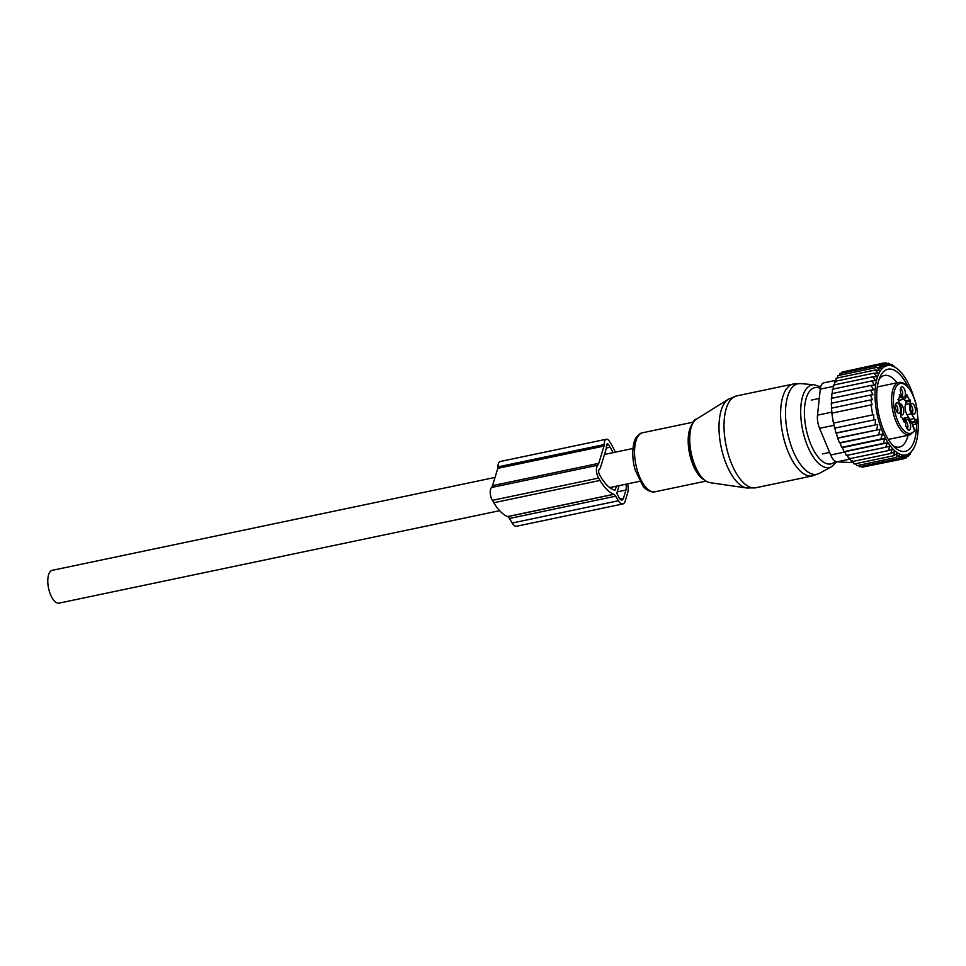 <?xml version="1.0" encoding="UTF-8"?>
<svg xmlns="http://www.w3.org/2000/svg" width="966" height="966" viewBox="0 0 966 966"><rect width="100%" height="100%" fill="white"/><g stroke="black" fill="none" stroke-linecap="round" stroke-linejoin="round"><path stroke-width="1.45" d="M499.639 510.688L59.168 603.11A16.76 7.317 -101.8 0 1 58.334 603.17A16.76 7.317 -101.8 0 1 48.372 587.28A16.76 7.317 -101.8 0 1 52.285 570.314L495.027 477.421M899.889 403.776A5.699 2.487 -101.8 0 1 901.495 404.5A5.699 2.487 -101.8 0 1 903.729 410.55A5.699 2.487 -101.8 0 1 902.22 414.933A5.699 2.487 -101.8 0 1 900.783 414.39M910.588 405.334A4.021 1.751 -101.8 0 1 912.798 411.19A4.021 1.751 -101.8 0 1 912.182 412.917M905.697 421.442A4.021 1.751 -101.8 0 1 906.337 421.9A4.021 1.751 -101.8 0 1 907.847 425.632A4.021 1.751 -101.8 0 1 907.279 429.013M895.579 404.609A4.021 1.751 -101.8 0 1 897.788 410.465A4.021 1.751 -101.8 0 1 897.173 412.18M900.481 388.513A4.021 1.751 -101.8 0 1 901.121 388.972A4.021 1.751 -101.8 0 1 902.63 392.703A4.021 1.751 -101.8 0 1 902.063 396.084M905.408 404.488L909.839 403.559L910.576 401.119L906.144 402.049L905.408 404.488A7.378 3.224 78.2 0 0 907.038 414.728L909.9 419.498A20.105 8.779 78.2 0 0 911.771 422.166A5.023 2.198 78.2 0 0 911.155 421.587A5.023 2.198 78.2 0 0 910.467 421.321M906.144 402.049L905.794 400.926L910.213 399.996L910.576 401.119M904.043 399.248A5.361 2.343 78.2 0 0 905.794 400.926M898.078 399.381A7.378 3.224 78.2 0 0 899.962 400.105L904.381 399.175A7.378 3.224 78.2 0 0 906.011 397.195L906.76 394.768L907.328 395.191A5.361 2.343 78.2 0 0 910.213 399.996M910.467 406.155A5.373 2.343 -101.8 0 1 911.276 403.873A5.373 2.343 -101.8 0 1 914.21 405.334A5.373 2.343 -101.8 0 1 915.502 411.419A5.373 2.343 -101.8 0 1 913.401 413.979A5.373 2.343 -101.8 0 1 910.467 406.155M908.499 420.307A5.373 2.343 -101.8 0 1 910.636 426.743A5.373 2.343 -101.8 0 1 908.499 430.075A5.373 2.343 -101.8 0 1 907.666 429.472A5.373 2.343 -101.8 0 1 905.637 424.509A5.373 2.343 -101.8 0 1 906.374 419.981A5.373 2.343 -101.8 0 1 908.499 420.307M900.481 410.695A5.373 2.343 -101.8 0 1 898.38 413.255A5.373 2.343 -101.8 0 1 895.458 405.43A5.373 2.343 -101.8 0 1 896.267 403.148A5.373 2.343 -101.8 0 1 899.201 404.609A5.373 2.343 -101.8 0 1 900.481 410.695M903.282 387.378A5.373 2.343 -101.8 0 1 905.42 393.814A5.373 2.343 -101.8 0 1 903.282 397.147A5.373 2.343 -101.8 0 1 902.449 396.543A5.373 2.343 -101.8 0 1 900.421 391.58A5.373 2.343 -101.8 0 1 901.169 387.052A5.373 2.343 -101.8 0 1 903.282 387.378M913.124 426.779L912.773 425.161A20.105 8.779 78.2 0 0 912.472 424.642L909.61 419.884A7.378 3.224 -101.8 0 0 906.567 417.674L902.473 418.532M911.771 422.166L915.019 421.49L914.633 419.063A6.364 2.777 -101.8 0 1 916.951 420.995L917.374 422.77C918.4 408.099 915.031 395.855 907.255 386.05C904.393 383.104 901.568 381.896 898.791 382.439L877.321 386.943M909.839 403.559A7.378 3.224 78.2 0 0 911.457 413.798L914.319 418.568A20.105 8.779 78.2 0 0 914.633 419.063M899.322 397.4L901.338 396.966A7.378 3.224 78.2 0 0 904.381 399.175M901.338 396.966L899.37 394.804A5.361 2.343 78.2 0 1 897.994 399.393A5.361 2.343 78.2 0 1 897.969 399.405L899.491 403.051A7.378 3.224 78.2 0 1 901.121 413.303L900.735 416.865A5.361 2.343 78.2 0 1 903.621 421.659L904.2 422.082L904.937 419.655A7.378 3.224 -101.8 0 1 906.567 417.674M913.957 428.976A1.34 0.749 149 0 1 914.319 429.653L914.681 430.268A25.466 11.121 -101.8 0 1 903.488 430.124A25.466 11.121 -101.8 0 1 893.562 395.939A25.466 11.121 -101.8 0 1 907.472 386.726A25.466 11.121 -101.8 0 1 917.314 421.611L916.577 423.965L912.568 424.799M914.21 447.415L908.257 456.495L908.946 454.02L906.096 457.956L906.832 455.095L903.753 458.778L904.562 455.578L901.29 458.983L902.184 455.469L898.718 458.536L899.732 454.757L896.086 457.461L897.233 453.452L893.417 455.783L894.721 451.581L890.749 453.489L892.234 449.166L888.116 450.651L889.795 446.232L885.568 447.27L887.44 442.826L883.117 443.418L884.977 438.673L880.811 439.119L882.417 434.12L839.466 442.766L837.582 437.96L879.978 429.351L878.71 434.531M914.126 447.572L914.271 447.294A45.583 19.912 -101.8 0 1 882.103 430.884A45.583 19.912 78.2 0 1 876.693 379.614A45.583 19.912 78.2 0 1 897.909 369.302L893.635 366.09M897.909 369.302A45.583 19.912 78.2 0 1 911.143 389.684A45.583 19.912 -101.8 0 1 913.546 396.398M917.7 416.201A45.583 19.912 -101.8 0 1 914.271 447.294M882.417 434.12L840.227 442.971L841.567 447.355L880.811 439.119M884.977 438.673L842.533 447.584L843.873 451.653L883.117 443.418M887.44 442.826L844.948 451.738L846.313 455.505L885.568 447.27M847.303 455.143L848.873 458.886L888.116 450.651M849.742 458.077L851.493 461.724L890.749 453.489M852.241 460.492L854.161 464.018L893.417 455.783M855.586 463.716L856.83 465.697L896.086 457.461M858.448 465.358L859.462 466.771L898.718 458.536M861.346 466.385L862.034 467.218L901.29 458.983M864.244 466.747L903.753 458.778M906.096 457.956L904.104 458.367M908.257 456.495L906.965 456.773M910.238 454.443L909.489 454.6M879.978 429.351L838.162 438.129M834.829 428.107L875.558 419.57L834.829 428.107L835.928 432.985L877.671 424.448L836.363 433.118L837.582 437.96M833.573 423.084L873.699 414.655L833.573 423.084L834.539 428.01M872.648 414.788L871.091 404.911L831.835 413.146L833.404 423.023M832.004 413.194L831.4 408.183L870.656 399.948L872.141 404.778L871.091 404.911M831.69 408.28L831.219 403.269L870.475 395.034L872.407 399.743L870.656 399.948M831.654 403.402L831.315 398.39L870.559 390.155L872.962 394.744L870.475 395.034M831.895 398.56L831.69 393.681L870.934 385.446L873.711 389.781L870.559 390.155M832.451 393.874L832.354 389.226L871.61 380.99L874.653 385.023L870.934 385.446M833.32 389.443L833.332 385.096L872.576 376.861L875.764 380.544L871.61 380.99M834.455 385.47L834.576 381.413L873.832 373.178L876.935 376.559L872.576 376.861M835.759 382.234L836.097 378.237L875.353 370.002L878.239 373.323L873.832 373.178M837.51 377.947L837.86 375.605L877.104 367.37L879.785 370.582L875.353 370.002M839.466 375.267L839.828 373.54L879.084 365.305L881.547 368.372L877.104 367.37M841.7 373.154L842.002 372.091L881.258 363.856L883.504 366.718L879.084 365.305M844.199 371.632L883.588 363.023L885.617 365.643L881.258 363.856M883.588 363.023L887.887 365.16L886.063 362.83L884.047 363.252M887.307 363.542L888.623 363.264L890.266 365.269L886.063 362.83M888.623 363.264L890.507 364.496M891.268 364.339L893.936 366.029M853.123 462.122L851.469 462.46A13.403 5.856 -101.8 0 1 850.805 462.521L836.942 461.845A13.403 5.856 -101.8 0 1 830.688 455.01L819.591 428.324A13.403 5.856 78.2 0 1 817.502 415.151L820.267 389.153L833.32 386.412M908.052 435.28A36.599 15.987 -101.8 0 1 899.418 447.089A36.599 15.987 -101.8 0 1 893.091 445.761M879.132 379.215A36.599 15.987 -101.8 0 1 884.385 375.46A36.599 15.987 -101.8 0 1 897.052 382.802M908.076 386.968A41.961 18.33 78.2 0 0 880.376 376.209A41.961 18.33 78.2 0 0 876.995 389.721A41.961 18.33 78.2 0 0 895.446 448.007A41.961 18.33 78.2 0 0 916.251 430.848A41.961 18.33 78.2 0 0 916.517 423.965M835.916 380.314L823.757 382.862A13.403 5.856 78.2 0 0 820.267 389.153M877.671 424.448L876.826 429.725M873.699 414.655L873.795 419.775M875.558 419.57L875.184 424.75M844.948 451.738L843.873 451.653M842.533 447.584L841.567 447.355M840.227 442.971L839.466 442.766M618.397 500.75L615.656 496.198A6.702 2.922 -101.8 0 0 613.881 494.338A6.75 2.946 -101.8 0 0 613.76 494.29L507.548 516.568A6.75 2.946 -101.8 0 1 507.669 516.629A6.702 2.922 -101.8 0 1 509.444 518.476L512.173 523.029A10.723 4.685 -101.8 0 0 516.593 526.241L622.816 503.962A10.723 4.685 -101.8 0 1 618.397 500.75L512.173 523.029M627.598 483.845A10.723 4.685 -101.8 0 1 627.683 492.877L625.195 501.076A10.723 4.685 -101.8 0 1 622.816 503.962M614.291 490.088L615.245 489.883L616.356 486.212M625.871 484.207A6.702 2.922 -101.8 0 1 625.968 490.028L623.481 498.227A6.702 2.922 -101.8 0 1 621.995 500.026A6.702 2.922 -101.8 0 1 619.23 498.021L616.791 493.276L619.121 485.632M597.725 465.226A8.042 3.514 -101.8 0 0 598.582 478.073L492.358 500.352A8.042 3.514 -101.8 0 1 491.501 487.504L597.737 465.214L491.501 487.504M497.792 468.341L604.016 446.063A3.792 1.654 -101.8 0 0 604.197 444.577L497.973 466.868A3.792 1.654 -101.8 0 1 497.792 468.341L492.527 485.644A8.911 3.888 -101.8 0 1 491.525 487.492M604.016 446.063L598.751 463.354A8.911 3.888 -101.8 0 1 597.737 465.214M497.973 466.868A8.042 3.514 -101.8 0 1 500.134 461.519L606.358 439.228A8.042 3.514 -101.8 0 1 609.667 441.631L611.104 444.022A48.602 21.228 -101.8 0 1 615.306 452.185M604.197 444.577A8.042 3.514 -101.8 0 1 606.358 439.228M615.245 489.883L614.811 490.233A43.905 19.175 -101.8 0 1 600.985 477.264L599.548 474.886A3.357 1.461 -101.8 0 1 599.198 469.524L599.21 469.512A13.609 5.941 -101.8 0 0 600.767 466.65L606.02 449.395A8.489 3.707 -101.8 0 0 606.419 446.05L606.419 446.038A3.357 1.461 -101.8 0 1 607.312 443.817A3.357 1.461 -101.8 0 1 608.701 444.819L610.126 447.21A43.905 19.175 -101.8 0 1 613.048 452.656M507.548 516.568A48.602 21.228 -101.8 0 1 493.795 502.731L492.358 500.352M613.76 494.29A48.602 21.228 -101.8 0 1 600.007 480.452L493.795 502.731M598.582 478.073L600.007 480.452M746.984 488.023A45.933 20.069 -101.8 0 1 723.039 454.732A45.933 20.069 -101.8 0 1 728.364 399.236L736.611 395.915A46.923 20.491 -101.8 0 0 728.135 453.839A46.923 20.491 -101.8 0 0 755.871 487.758L746.984 488.023L709.744 482.626C702.185 480.706 696.269 472.76 691.97 458.778C685.341 439.47 692.054 418.628 696.426 419.147A32.844 14.345 78.2 0 0 692.622 458.826A32.844 14.345 78.2 0 0 709.744 482.626M819.397 473.328A46.235 20.189 -101.8 0 1 789.56 440.834A46.235 20.189 -101.8 0 1 800.572 383.599L814.435 384.782A42.202 18.426 -101.8 0 0 804.388 437.018A42.202 18.426 -101.8 0 0 831.617 466.675L819.397 473.328L812.466 475.888A46.923 20.491 -101.8 0 1 784.718 441.969A46.923 20.491 -101.8 0 1 793.195 384.045L736.611 395.915M703.357 479.377A30.163 13.174 -101.8 0 1 690.835 458.729A30.163 13.174 -101.8 0 1 691.885 424.69M691.982 458.729A31.552 13.778 -101.8 0 1 692.272 424.424M705.76 481.153L655.02 491.791A30.163 13.174 -101.8 0 1 637.186 469.995A30.163 13.174 -101.8 0 1 642.632 432.756L693.371 422.106M835.288 461.301A38.954 17.014 -101.8 0 1 807.817 435.726A38.954 17.014 -101.8 0 1 820.363 388.392M911.481 422.999L915.49 422.154A5.023 2.198 78.2 0 0 915.019 421.49M909.9 419.498L914.319 418.568M911.457 413.798L907.038 414.728M906.579 395.348L907.328 395.191M904.937 419.655L903.162 420.029M914.319 429.653A6.364 2.777 -101.8 0 1 912.773 425.161M916.577 423.965L915.49 422.154A1.34 0.749 -31 0 0 916.951 420.995M915.043 430.558L909.803 434.917A26.806 11.713 -101.8 0 1 902.196 431.512A26.806 11.713 -101.8 0 1 891.703 403.039A26.806 11.713 -101.8 0 1 898.791 382.439M817.502 415.151L831.871 412.144M850.805 462.521L853.075 462.038M836.942 461.845L850.213 459.055M845.045 451.991L830.688 455.01M819.591 428.324L833.996 425.306M615.656 496.198L509.444 518.476M613.881 494.338L507.669 516.629M623.481 498.227L619.906 498.975M625.968 490.028L617.226 491.863M598.751 463.354L492.527 485.644M610.126 447.21L606.31 448.007M606.455 445.29L608.701 444.819M696.426 419.147L728.364 399.236M793.195 384.045L800.572 383.599M655.02 491.791C651.664 493.01 644.322 489.025 642.644 485.524L635.23 470.068C630.713 455.723 633.261 439.941 636.606 437.006C639.25 434.048 641.255 432.635 642.632 432.756M831.617 466.675L836.677 461.82M814.435 384.782L820.641 386.955M812.466 475.888L755.871 487.758M639.83 481.285L609.703 487.601M632.959 448.478L604.475 454.455M819.277 398.427L811.319 400.105M829.613 452.426L822.597 453.899M915.031 430.45L913.051 425.897M909.803 434.917L888.334 439.421"/></g></svg>
